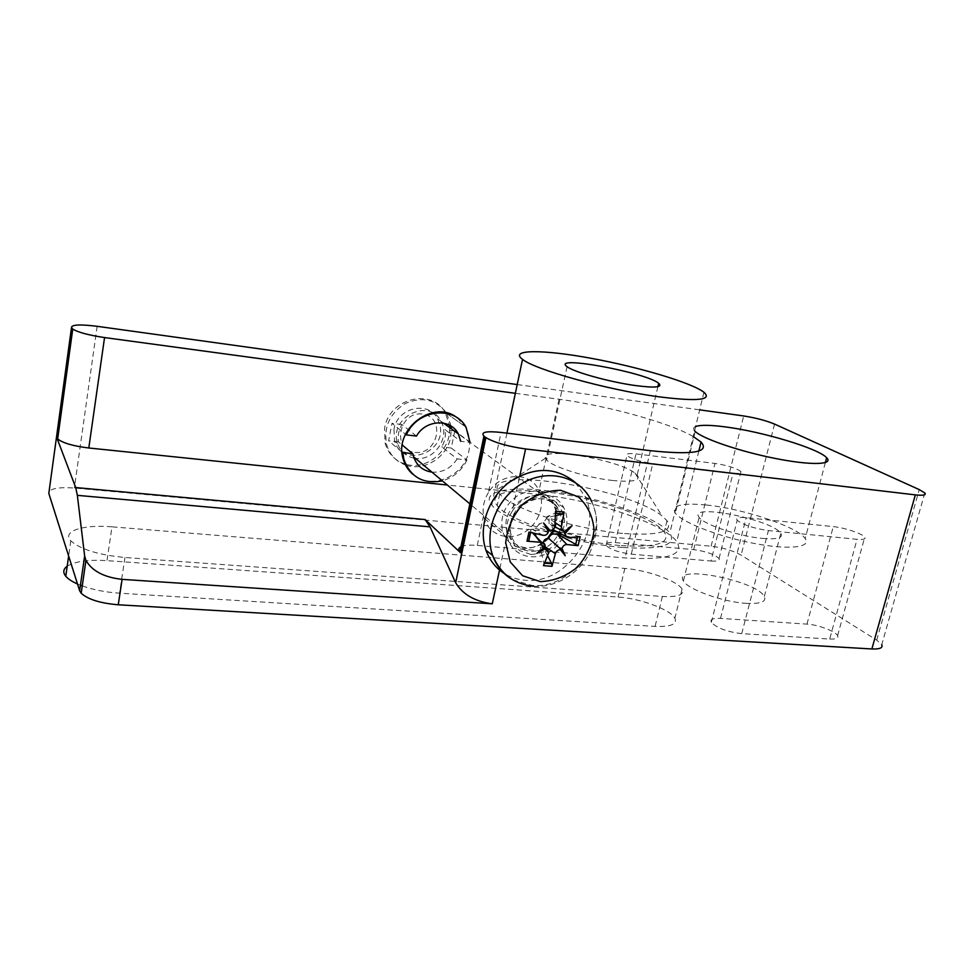 <?xml version="1.0" encoding="UTF-8"?>
<svg xmlns="http://www.w3.org/2000/svg" width="974" height="974" viewBox="0 0 974 974"><rect width="100%" height="100%" fill="white"/><g stroke="black" fill="none" stroke-linecap="round" stroke-linejoin="round"><path stroke-width="0.73" stroke-dasharray="4.87 3.65" d="M82.254 585.898C93.321 589.83 105.752 592.265 119.546 593.19L655.076 626.404C670.83 626.976 677.429 624.249 674.872 618.222C670.587 609.59 640.003 598.353 618.064 597.05L106.982 560.647C88.33 559.514 75.071 561.353 67.206 566.174M77.506 583.998L80.428 585.216M111.998 526.837C83.618 524.268 61.581 531.098 70.798 540.826C80.258 549.348 98.313 554.912 124.952 557.493L662.381 596.465C678.172 597.22 684.734 594.773 682.056 589.087C677.624 580.942 646.821 569.985 624.821 568.439L111.998 526.837L106.982 560.647M711.02 561.024C717.266 561.45 719.932 560.622 719.031 558.565C714.612 554.352 706.162 551.369 693.683 549.628L615.251 542.591C608.093 542.092 605.049 543.029 606.108 545.416C610.442 549.579 618.843 552.489 631.298 554.157L711.02 561.024L733.057 473.072L652.75 463.6C640.161 461.664 631.566 458.985 626.964 455.564C625.771 453.689 628.778 453.129 635.973 453.896L714.989 463.417C727.59 465.414 736.234 468.141 740.934 471.611C741.969 473.242 739.339 473.729 733.057 473.072M829.69 639.054C836.057 639.309 838.699 638.189 837.591 635.669C835.57 631.286 817.929 624.663 806.959 624.115L720.516 618.38C713.017 618.04 709.949 619.367 711.324 622.374C716.974 628.084 727.103 631.846 741.725 633.648L829.69 639.054L857.047 539.316L768.425 530.562C753.633 528.395 743.223 524.962 737.184 520.274C735.626 517.876 738.609 517.011 746.169 517.669L833.269 526.617C844.288 527.616 862.416 533.63 864.742 537.124C866.02 539.121 863.451 539.852 857.047 539.316M924.789 492.929L881.762 644.691L876.71 640.149L741.104 555.131C732.972 550.627 722.976 547.656 711.117 546.219L74.353 488.035C57.588 486.927 49.077 488.717 48.81 493.392M517.206 384.56L699.685 409.859M515.356 393.313L559.052 399.243C606.619 405.537 669.248 422.667 693.22 436.535M694.608 430.8C693.001 428.889 693.354 427.464 695.643 426.527M745.767 603.32C760.524 604.063 766.708 601.786 764.322 596.49C756.421 580.419 672.036 564.141 683.431 580.954C687.461 589.209 722.477 601.944 745.767 603.32M512.154 511.411C524.219 490.701 554.79 488.838 563.776 507.71C571.75 522.344 563.934 544.308 547.838 552.94C531.865 561.888 512.105 554.79 507.661 538.025L507.04 535.189C505.749 526.983 507.454 519.057 512.154 511.411L519.799 475.86M488.388 492.625C483.956 500.039 482.349 507.685 483.567 515.55L484.175 518.29C488.571 534.519 507.746 541.495 523.184 532.948C538.732 524.706 546.183 503.509 538.379 489.338C529.552 471.063 499.954 472.694 488.388 492.625L501.05 432.432M460.946 546.755C464.269 545.257 469.712 544.807 477.272 545.416L625.077 557.932C667.494 560.391 684.722 554.961 676.747 541.617C664.037 523.294 592.277 499.589 538.22 494.415L447.334 485.028M457.147 417.797L465.122 426.515C469.383 433.832 470.661 441.892 468.957 450.694C464.683 476.262 431.019 490.738 412.915 474.314M406.085 465.219C424.347 471.659 447.127 457.159 450.658 437.082L451.327 428.791M451.12 426.137L446.676 413.353M446.36 412.866C435.95 399.45 422.326 396.296 405.513 403.406C389.819 413.268 383.512 426.941 386.593 444.424C389.576 454.578 395.894 461.457 405.525 465.036M706.016 504.97C681.289 502.681 671.074 505.421 675.359 513.201C681.837 522.21 717.984 536.443 753.194 543.249C788.49 550.164 811.926 547.583 805.181 538.585C797.633 526.739 742.565 508.465 706.016 504.97M762.532 538.427C777.349 539.584 783.449 537.879 780.819 533.314C772.212 519.459 687.035 502.742 699.137 517.34C703.508 524.45 739.132 536.443 762.532 538.427M454.736 431.275L451.254 448.028L466.972 460.008L457.183 458.912L441.697 446.92C444.874 441.453 446.019 435.743 445.142 429.765L460.775 441.295L470.016 442.391M451.254 448.028L441.697 446.92M416.482 436.084L401.885 424.53C398.67 430.106 397.55 435.914 398.512 441.94L402.299 445.081M398.512 441.94L388.626 440.796L391.986 423.337L405.513 434.221M402.031 452.143L388.626 440.796M454.164 430.861L445.142 429.765M470.576 442.452L454.724 430.922M401.885 424.53L391.986 423.337M393.971 429.278L394.555 440.905C401.885 468.141 445.861 453.446 440.126 426.064L437.643 418.832C428.694 400.302 397.161 407.595 393.971 429.278M457.183 458.912C450.938 468.372 442.5 472.767 431.896 472.11M466.972 460.008C461.639 470.625 453.434 477.577 442.366 480.876M405.038 464.026C394.884 460.653 388.224 453.689 385.083 443.146L384.62 428.17C388.979 398.342 431.932 387.628 445.142 412.416L449.464 425.175M449.647 427.562C451.315 450.195 426.575 470.892 405.61 464.196M575.098 482.325L585.179 496.667C602.991 532.681 565.431 584.863 525.132 580.224C517.742 579.652 510.96 577.509 504.8 573.808M548.606 538.427C542.068 545.111 534.543 548.228 526.057 547.753C516.585 546.584 510.291 541.434 507.198 532.279C497.604 504.459 542.664 480.535 554.364 506.857C557.871 514.211 557.798 522.027 554.121 530.294M551.759 534.446L548.727 538.293M543.468 565.651L543.845 563.033L540.29 547.668L543.431 547.948L543.236 542.774M547.692 555.984L543.431 547.948M560.013 533.435L560.257 531.962L580.163 536.686M572.018 525.68L563.289 530.294L549.105 523.769L549.105 518.545L550.322 516.853L547.169 516.549L554.924 513.213L555.582 511.18M550.322 516.853L555.436 515.672M528.967 532.048L530.684 532.218L530.94 529.272L530.197 532.632L531.78 532.133L535.274 533.545M529.819 534.823L530.197 532.632M564.263 531.621L563.289 530.294L564.543 531.634M543.589 523.014L548.386 531.487M546.913 528.87L539.072 523.927C537.039 527.433 534.811 529.259 532.376 529.381L530.94 529.272M536.881 553.354L542.786 546.438L544.442 547.473M544.929 547.084L542.786 546.438L536.126 537.307C538.452 537.818 539.925 539.706 540.521 542.981L540.29 547.668M536.102 536.613L536.126 537.307M547.169 516.549L546.511 518.302C545.05 521.224 542.567 523.099 539.072 523.927M560.257 531.962L556.203 531.402M552.964 529.539L551.661 525.108M542.762 542.567C536.613 546.864 530.1 548.776 523.221 548.289C512.787 546.998 505.883 541.301 502.535 531.171C499.711 515.855 505.299 503.655 519.337 494.597C534.349 488.181 545.89 491.152 553.975 503.485C558.017 511.825 557.859 520.64 553.488 529.953M547.522 538.427L543.419 542.08M414.084 458.145C405.902 456.38 400.411 451.486 397.611 443.462C388.358 417.797 429.266 397.112 440.942 421.231C450.67 437.156 434.209 461.25 415.606 458.364L415.411 458.34M414.961 452.411C438.239 455.26 445.982 416.896 422.509 414.06C398.853 410.931 391.353 450.061 414.961 452.411M612.987 480.523C587.419 477.893 552.477 466.936 546.658 459.959L545.477 458.23C539.279 446.177 617.869 459.448 635.024 473.145L637.166 474.995C641.111 480.499 633.051 482.337 612.987 480.523M622.52 547.461C571.921 543.516 502.621 520.457 491.748 504.958C479.33 489.861 514.309 485.003 561.061 492.686C607.666 500.137 658.85 518.606 669.82 533.046C677.161 545.087 661.395 549.896 622.52 547.461M619.768 545.489C572.322 541.751 507.442 520.165 497.227 505.616C485.649 491.517 518.278 486.915 562.193 494.11C605.962 501.099 653.98 518.448 664.256 531.962C671.147 543.297 656.318 547.802 619.768 545.489M622.605 533.423C575.098 529.466 510.023 508.099 499.711 493.928L497.312 489.642C490.409 465.84 629.411 488.826 662.174 516.062L666.983 520.64C673.971 531.67 659.179 535.931 622.605 533.423M124.952 557.493L119.546 593.19M662.381 596.465L655.076 626.404M624.821 568.439L618.064 597.05M693.683 549.628L714.989 463.417M631.298 554.157L652.75 463.6M615.251 542.591L635.973 453.896M806.959 624.115L833.269 526.617M741.725 633.648L768.425 530.562M720.516 618.38L746.169 517.669M774.574 424.092L741.104 555.131M711.117 546.219L743.686 415.959M876.71 640.149L919.237 489.593M97.144 326.314L74.353 488.035M499.881 568.426L507.04 535.189M483.567 515.55L477.272 545.416M650.376 450.694L625.077 557.932M559.052 399.243L538.22 494.415M530.806 554.413L519.666 550.614C513.554 545.379 510.023 538.452 509.073 529.832C509.986 520.92 513.517 512.921 519.678 505.823C526.995 500.064 534.909 497.142 543.419 497.057L554.523 501.111C560.488 506.48 563.873 513.432 564.664 521.967C563.678 530.733 560.172 538.585 554.145 545.525C547.011 551.211 539.243 554.169 530.806 554.413M558.979 532.888C562.302 524.828 562.266 517.243 558.869 510.157C547.132 483.676 501.793 507.807 511.411 535.785C514.516 544.99 520.834 550.176 530.355 551.333C542.274 551.588 551.515 546.073 558.09 534.775M512.75 579.786L531.694 585.386C571.921 589.952 609.505 537.745 591.778 501.805L585.179 496.667M544.6 563.216L543.845 563.033M554.924 513.213L555.533 513.176M532.51 532.9L531.78 532.133M554.827 526.167L546.511 518.302M543.163 535.323L532.376 529.381M555.083 522.551L549.105 518.545M548.812 553.122L540.558 545.245M545.026 546.731L543.139 545.464M568.487 537.599L557.761 531.707M70.798 540.826L68.643 556.032M682.056 589.087L674.872 618.222M719.031 558.565L740.934 471.611M606.108 545.416L626.964 455.564M837.591 635.669L864.742 537.124M711.324 622.374L737.184 520.274M563.776 507.722L538.379 489.338M507.661 538.025L484.175 518.29M385.083 443.146L386.593 444.436M465.122 426.515L446.822 413.597M698.857 451.011L676.747 541.617M825.355 462.601L805.181 538.585M695.205 431.421L675.359 513.201M764.322 596.49L780.819 533.314M683.431 580.954L699.125 517.34M394.555 440.905L397.611 443.462M437.643 418.832L443.487 423.081M445.142 412.416L466.022 427.148M554.364 506.857L558.869 510.157C551.211 496.436 534.142 496.18 524.085 503.753C509.767 515.149 509.085 529.771 511.411 535.785L507.198 532.279M533.46 586.275C556.3 588.113 580.212 572.627 590.256 551.771C600.434 527.092 596.916 514.869 591.778 501.805M545.123 546.012L536.102 536.686M547.291 529.734L545.817 528.261M549.08 551.905L540.521 542.981M554.742 526.739L549.105 523.769M553.975 503.485L440.942 421.231M502.535 531.171L469.858 503.85M567.087 366.674L546.658 459.959M657.9 386.666L637.166 474.995M506.93 433.15L491.748 504.958M703.946 392.266L669.82 533.046M499.711 493.928L497.227 505.616M666.983 520.64L664.256 531.962M545.477 458.23L497.312 489.642M635.024 473.145L662.174 516.062"/><path stroke-width="1.46" d="M67.206 566.174C63.225 569.072 62.75 572.42 65.782 576.243C68.058 578.946 71.966 581.527 77.506 583.998M80.428 585.216L82.254 585.898M430.033 526.861L425.114 519.544L75.716 487.56L77.348 495.352L430.033 526.861L455.674 582.756C462.687 594.457 474.886 601.469 492.272 603.819L122.103 579.36C104.218 577.387 92.165 571.081 85.943 560.415L84.641 556.008L77.348 495.352M75.716 487.56L56.796 437.679L57.673 438.945L72.746 329.066L71.492 327.568C71.528 324.622 80.075 324.208 97.144 326.314L517.206 384.56M71.492 327.568L48.81 493.392L79.637 590.719L81.195 593.251C88.025 599.436 100.383 603.283 118.256 604.781L871.864 648.964C879.814 649.281 883.114 647.856 881.762 644.691M699.685 409.859L743.686 415.959C755.702 417.846 765.99 420.561 774.574 424.092L919.237 489.593L924.789 492.929C926.493 495.072 923.34 495.729 915.329 494.877L525.583 448.953C507.758 446.421 494.524 442.634 485.88 437.582L455.674 582.756M447.334 485.028L88.804 447.991L104.547 337.564C88.756 335.202 78.163 332.377 72.746 329.066M104.547 337.564L515.356 393.313M693.22 436.535L701.049 442.038C709.997 452.216 693.111 455.102 650.376 450.694L501.05 432.432C486.16 430.885 480.45 432.127 483.92 436.157L459.85 552.027C458.036 549.786 458.401 548.033 460.946 546.755M425.114 519.544L460.641 552.842L484.76 436.802L483.92 436.157M484.76 436.802L485.88 437.582M695.643 426.527C700.44 424.81 710.326 424.932 725.326 426.904C762.082 431.555 818.294 448.357 826.646 457.719C834.012 464.902 810.77 465.572 775 458.401C739.327 451.327 702.242 438.58 695.205 431.421L694.608 430.8M460.641 552.842L459.85 552.027M88.804 447.991C73.257 446.092 62.884 443.073 57.673 438.945M412.915 474.314C408.069 470.186 404.782 464.927 403.053 458.535C393.63 428.803 433.954 398.731 457.147 417.797M451.327 428.791L451.12 426.137M402.299 445.081L412.964 453.957L402.031 452.143M470.016 442.391L466.022 427.148C454.176 405.123 417.091 409.518 406.341 434.879L416.482 436.084C425.614 419.49 450.645 418.345 458.255 433.832L460.775 441.295M405.513 434.221L406.341 434.879M431.896 472.11C422.813 470.722 416.738 465.645 413.658 456.867L412.964 453.957M442.366 480.876C423.264 484.419 410.419 477.199 403.869 459.241L402.846 452.825M449.464 425.175L449.647 427.562M504.8 573.808C495.961 568.329 489.691 560.476 485.989 550.249C478.015 527.847 487.962 498.262 509.122 482.386C533.496 466.522 555.484 466.509 575.098 482.325M554.121 530.294L551.759 534.446M540.351 581.624L522.648 575.756L510.242 561.925L505.725 542.786C507.162 528.529 512.823 515.696 522.721 504.313C534.446 495.084 547.096 490.409 560.671 490.287L578.264 496.813C587.651 505.396 592.923 516.451 594.067 529.99C592.423 543.857 586.823 556.3 577.278 567.306C566.004 576.352 553.695 581.125 540.351 581.624M544.442 547.473L549.08 551.905L543.468 565.651L551.978 566.332L555.375 553.67C556.264 551.077 557.956 549.774 560.476 549.75L559.344 547.863L561.998 548.545C562.875 545.903 564.518 544.563 566.929 544.563L578.118 545.671L580.163 536.686L568.487 537.599L566.357 536.808L564.263 531.621M545.878 548.496L536.881 553.354L544.929 547.084L545.123 546.012C545.014 543.845 543.845 542.615 541.617 542.348L532.51 532.9M565.48 533.058L572.018 525.68L564.543 531.634L562.436 530.793L561.401 526.776L564.129 512.02L555.582 511.18L554.827 526.167C554.267 529.04 552.635 530.404 549.92 530.294L543.589 523.014L548.386 531.487C547.68 534.3 545.939 535.578 543.163 535.323L528.967 532.048L526.971 541.191L541.617 542.348M561.998 548.545L565.237 555.728L560.476 549.75M547.692 555.984L551.771 563.666L551.978 566.332M578.118 545.671L559.514 535.286L560.013 533.435M564.129 512.02L562.887 513.992L555.436 515.672M529.819 534.823L528.821 540.728L526.971 541.191M549.92 530.294L546.913 528.87M565.237 555.728L559.344 547.863L548.703 538.427C550.103 534.458 552.915 533.119 557.152 534.434L559.514 535.286M535.274 533.545L536.102 536.613M543.236 542.774C543.857 539.852 545.683 538.403 548.703 538.427M556.203 531.402L552.964 529.539M553.488 529.953L547.522 538.427M543.419 542.08L542.762 542.567M415.411 458.34L414.084 458.145M634.926 385.485C609.164 381.918 573.394 371.922 567.087 366.674C550.225 354.816 645.835 372.336 658.68 383.293C663.038 387.384 655.125 388.115 634.926 385.485M657.961 396.686C606.729 389.758 534.836 369.621 522.539 359.369C508.708 349.191 543.407 349.471 590.987 358.274C638.384 366.93 691.467 382.599 703.946 392.266C712.566 400.168 697.238 401.641 657.961 396.686M71.796 328.104L56.796 437.679M84.641 556.008L79.637 590.719M915.329 494.877L871.864 648.964M519.799 475.86L525.583 448.953M492.272 603.819L499.881 568.426M118.256 604.781L122.103 579.36M558.09 534.775L558.979 532.888M591.778 501.805C581.381 477.698 550.493 468.177 524.389 482.191C498.164 495.888 483.518 530.075 492.661 555.497C496.557 566.259 503.254 574.356 512.75 579.786M551.771 563.666L544.6 563.216M577.472 536.954L575.61 544.831M555.533 513.176L562.887 513.992M528.821 540.728L530.599 532.437M561.401 526.776L555.083 522.551M555.375 553.67L545.026 546.731M566.929 544.563L557.152 534.434M68.643 556.032L65.782 576.243M81.195 593.251L85.943 560.415M701.049 442.038L698.857 451.011M826.646 457.719L825.355 462.601M443.487 423.081L458.255 433.832M403.053 458.547L403.869 459.241M533.46 586.275C514.053 584.181 500.466 573.917 492.661 555.497L485.989 550.249M566.357 536.808L553.305 529.856M562.436 530.793L554.742 526.739M469.858 503.85L413.658 456.867M658.68 383.293L657.9 386.666M522.539 359.369L506.93 433.15"/></g></svg>
